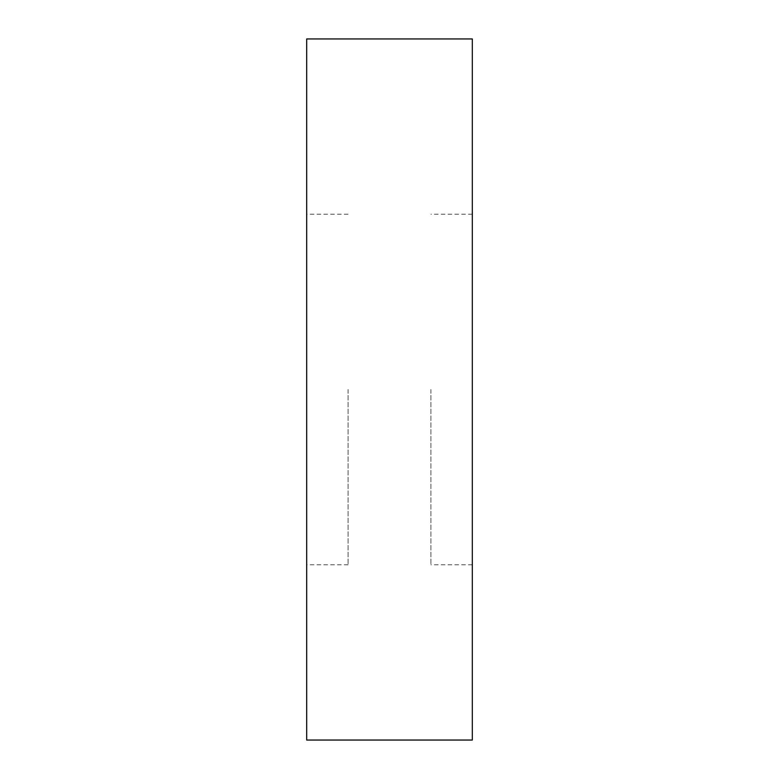 <?xml version="1.0" encoding="UTF-8"?>
<svg xmlns="http://www.w3.org/2000/svg" width="779" height="779" viewBox="0 0 779 779"><rect width="100%" height="100%" fill="white"/><g stroke="black" fill="none" stroke-linecap="round" stroke-linejoin="round"><path stroke-width="0.58" stroke-dasharray="3.9 2.92" d="M472.308 38.95L472.308 740.05M306.692 38.95L306.692 740.05M348.096 389.5L348.096 564.775L348.096 389.5M430.904 389.5L430.904 564.775L430.904 389.5M348.096 564.775L306.692 564.775M472.308 564.775L430.904 564.775M472.308 214.225L430.904 214.225M348.096 214.225L306.692 214.225"/><path stroke-width="1.17" d="M472.308 389.5L472.308 38.95L306.692 38.95L306.692 740.05L472.308 740.05L472.308 389.5"/></g></svg>
